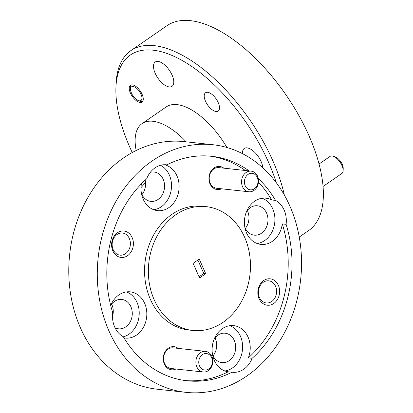 <?xml version="1.0" encoding="UTF-8"?>
<svg xmlns="http://www.w3.org/2000/svg" width="413" height="413" viewBox="0 0 413 413"><rect width="100%" height="100%" fill="white"/><g stroke="black" fill="none" stroke-linecap="round" stroke-linejoin="round"><path stroke-width="0.62" d="M323.059 186.459L341.902 173.46A10.377 4.879 -124.6 0 0 343.136 170.667A10.377 4.879 -124.6 0 0 342.243 166.274A10.377 4.879 -124.6 0 0 333.157 156.212A10.377 4.879 -124.6 0 0 330.111 156.372L319.048 164.013M333.157 156.212L335.232 156.909A8.301 3.903 55.4 0 1 342.501 164.963A8.301 3.903 55.4 0 1 343.218 168.478L343.136 170.667M141.241 94.763A8.301 3.903 -124.6 0 0 134.922 87.128A8.301 3.903 -124.6 0 0 130.549 89.074A8.301 3.903 -124.6 0 0 131.262 92.589A8.301 3.903 -124.6 0 0 138.531 100.638A8.301 3.903 -124.6 0 0 141.241 94.763M131.236 84.923A10.211 4.801 -124.6 0 0 130.627 87.06L130.549 89.074M242.844 187.352A10.377 8.487 -83.8 0 1 242.88 176.248A10.377 8.487 -83.8 0 1 251.166 171.137A10.377 8.487 -83.8 0 1 257.247 175.556A10.377 8.487 -83.8 0 1 257.206 186.666A10.377 8.487 -83.8 0 1 248.92 191.771A10.377 8.487 -83.8 0 1 242.844 187.352M248.92 191.771L216.613 188.256A10.377 8.487 -83.8 0 1 210.532 183.837A10.377 8.487 -83.8 0 1 213.784 168.979A10.377 8.487 -83.8 0 1 218.859 167.621L251.166 171.137M256.994 176.867A8.301 6.789 96.2 0 0 247.604 174.771A8.301 6.789 96.2 0 0 245.472 186.304A8.301 6.789 96.2 0 0 254.862 188.395A8.301 6.789 96.2 0 0 256.994 176.867M223.825 168.163A11.626 9.504 96.2 0 0 214.022 167.983A11.626 9.504 96.2 0 0 209.701 183.088A11.626 9.504 96.2 0 0 221.58 188.798M205.498 351.36L173.186 347.844A10.377 8.487 96.2 0 0 168.117 349.202A10.377 8.487 96.2 0 0 164.864 364.06A10.377 8.487 96.2 0 0 170.941 368.479L203.253 371.994A10.377 8.487 -83.8 0 1 197.177 367.575A10.377 8.487 -83.8 0 1 197.213 356.471A10.377 8.487 -83.8 0 1 205.498 351.36A10.377 8.487 -83.8 0 1 211.575 355.779A10.377 8.487 -83.8 0 1 211.539 366.889A10.377 8.487 -83.8 0 1 203.253 371.994M178.158 348.386A11.626 9.504 96.2 0 0 168.354 348.205A11.626 9.504 96.2 0 0 164.033 363.311A11.626 9.504 96.2 0 0 175.912 369.021M138.531 100.638L140.441 101.283A10.211 4.801 -124.6 0 0 141.525 101.531A10.211 4.801 -124.6 0 0 142.655 101.474M132.366 84.861A10.211 4.801 55.4 0 1 141.241 92.61A10.211 4.801 55.4 0 1 142.051 102.083A10.211 4.801 55.4 0 1 140.141 102.491A10.211 4.801 55.4 0 1 131.262 94.742A10.211 4.801 55.4 0 1 130.451 85.269A10.211 4.801 55.4 0 1 132.366 84.861M273.783 303.478A13.283 10.862 96.2 0 0 278.377 285.357A13.283 10.862 96.2 0 0 263.67 280.551A13.283 10.862 96.2 0 0 259.075 298.676A13.283 10.862 96.2 0 0 273.783 303.478M271.728 301.485A11.125 9.096 96.2 0 0 276.473 289.472A11.125 9.096 96.2 0 0 268.693 280.819A11.125 9.096 96.2 0 0 263.257 282.28A11.125 9.096 96.2 0 0 258.507 294.288A11.125 9.096 96.2 0 0 266.287 302.941A11.125 9.096 96.2 0 0 271.728 301.485M127.555 255.704A13.283 10.862 96.2 0 0 132.15 237.578A13.283 10.862 96.2 0 0 117.442 232.772A13.283 10.862 96.2 0 0 112.847 250.897A13.283 10.862 96.2 0 0 127.555 255.704M125.5 253.706A11.125 9.096 96.2 0 0 130.245 241.693A11.125 9.096 96.2 0 0 122.465 233.046A11.125 9.096 96.2 0 0 117.029 234.501A11.125 9.096 96.2 0 0 112.279 246.515A11.125 9.096 96.2 0 0 120.059 255.167A11.125 9.096 96.2 0 0 125.5 253.706M207.615 92.306A11.125 5.23 55.4 0 1 217.284 100.746A11.125 5.23 55.4 0 1 218.167 111.061A11.125 5.23 55.4 0 1 216.087 111.505A11.125 5.23 55.4 0 1 206.412 103.064A11.125 5.23 55.4 0 1 205.529 92.749A11.125 5.23 55.4 0 1 207.615 92.306M275.533 200.393L271.728 199.975A23.247 19.008 96.2 0 0 265.972 198.188A23.247 19.008 96.2 0 0 254.609 201.239A23.247 19.008 96.2 0 0 244.687 226.334A23.247 19.008 96.2 0 0 260.944 244.413A23.247 19.008 96.2 0 0 272.306 241.362A23.247 19.008 96.2 0 0 282.291 223.918L286.09 224.331A23.247 19.008 96.2 0 0 275.533 200.393A112.914 92.331 96.2 0 0 258.306 178.535M257.191 243.525A23.247 19.008 96.2 0 0 264.702 240.536A23.247 19.008 96.2 0 0 274.867 217.754A23.247 19.008 96.2 0 0 262.121 198.245M185.298 380.564A112.914 92.331 96.2 0 0 228.193 371.793L231.992 372.206A112.914 92.331 96.2 0 1 187.192 380.796A112.914 92.331 96.2 0 1 123.296 336.693A23.247 19.008 96.2 0 1 112.739 312.749A112.914 92.331 96.2 0 1 146.682 178.783A23.247 19.008 -83.8 0 1 155.014 167.869A23.247 19.008 -83.8 0 1 166.377 164.818A23.247 19.008 -83.8 0 1 166.837 164.875L165.918 164.777M141.38 183.883A23.247 19.008 96.2 0 0 157.544 210.63A23.247 19.008 96.2 0 0 168.907 207.579A23.247 19.008 96.2 0 0 178.974 183.63A23.247 19.008 96.2 0 0 164.462 164.73M153.796 209.742A23.247 19.008 96.2 0 0 161.307 206.753A23.247 19.008 96.2 0 0 171.514 185.174A23.247 19.008 96.2 0 0 160.559 165.277M231.992 372.206A23.247 19.008 96.2 0 0 232.452 372.263A23.247 19.008 96.2 0 0 243.815 369.212A23.247 19.008 96.2 0 0 252.142 358.298L248.342 357.885A23.247 19.008 96.2 0 0 233.681 325.625A23.247 19.008 96.2 0 0 222.318 328.676A23.247 19.008 96.2 0 0 212.354 353.497A23.247 19.008 96.2 0 0 228.193 371.793M224.899 370.962A23.247 19.008 96.2 0 0 232.411 367.973A23.247 19.008 96.2 0 0 242.576 345.191A23.247 19.008 96.2 0 0 229.829 325.687M124.003 337.875A23.247 19.008 96.2 0 0 125.253 338.066A23.247 19.008 96.2 0 0 136.615 335.015A23.247 19.008 96.2 0 0 146.538 309.92A23.247 19.008 96.2 0 0 130.281 291.841A23.247 19.008 96.2 0 0 118.918 294.892A23.247 19.008 96.2 0 0 110.705 305.522M123.363 336.807A23.247 19.008 96.2 0 0 129.011 334.189A23.247 19.008 96.2 0 0 139.176 311.407A23.247 19.008 96.2 0 0 126.43 291.903M212.891 144.731L184.384 141.628A124.54 101.835 96.2 0 0 123.497 157.957A124.54 101.835 96.2 0 0 70.339 292.409A124.54 101.835 96.2 0 0 157.425 389.247L185.938 392.35A124.54 101.835 -83.8 0 1 98.846 295.512A124.54 101.835 -83.8 0 1 152.01 161.06A124.54 101.835 -83.8 0 1 212.891 144.731A124.54 101.835 -83.8 0 1 299.983 241.569A124.54 101.835 -83.8 0 1 246.819 376.021A124.54 101.835 -83.8 0 1 185.938 392.35M276.251 182.66A121.221 56.994 -124.6 0 0 153.053 50.179A121.221 56.994 -124.6 0 0 115.929 87.613A121.221 56.994 -124.6 0 0 132.243 152.547M115.929 87.613L116.058 84.107A124.54 58.558 55.4 0 1 130.859 50.629A124.54 58.558 55.4 0 1 154.199 45.647A124.54 58.558 55.4 0 1 272.879 160.884A124.54 58.558 55.4 0 1 284.34 195.07M130.859 50.629L167.043 25.652A124.54 58.558 55.4 0 1 309.063 135.908A124.54 58.558 55.4 0 1 308.532 230.65L299.244 237.057M186.186 141.824A58.119 27.325 -124.6 0 0 142.057 123.606A58.119 27.325 -124.6 0 0 136.171 150.502M226.882 147.477A58.119 27.325 -124.6 0 0 166.176 106.957L142.057 123.606M206.154 206.634L202.349 206.221A62.27 50.918 96.2 0 0 171.911 214.388A62.27 50.918 96.2 0 0 145.33 281.614A62.27 50.918 96.2 0 0 188.875 330.033L192.675 330.446A62.27 50.918 96.2 0 0 223.118 322.279A62.27 50.918 96.2 0 0 249.695 255.053A62.27 50.918 96.2 0 0 206.154 206.634A62.27 50.918 96.2 0 0 175.711 214.801A62.27 50.918 96.2 0 0 149.129 282.027A62.27 50.918 96.2 0 0 192.675 330.446M158.014 61.429A14.78 6.949 55.4 0 1 170.858 72.642A14.78 6.949 55.4 0 1 172.03 86.343A14.78 6.949 55.4 0 1 169.263 86.936A14.78 6.949 55.4 0 1 156.413 75.724A14.78 6.949 55.4 0 1 155.242 62.017A14.78 6.949 55.4 0 1 158.014 61.429M242.524 153.682A14.78 6.949 55.4 0 1 244.253 148.448A14.78 6.949 55.4 0 1 247.02 147.854A14.78 6.949 55.4 0 1 257.165 155.035A14.78 6.949 55.4 0 1 262.787 167.797M110.818 305.243A14.78 12.085 -83.8 0 1 114.54 301.371A14.78 12.085 -83.8 0 1 121.763 299.435A14.78 12.085 -83.8 0 1 132.098 310.927A14.78 12.085 -83.8 0 1 125.789 326.879A14.78 12.085 -83.8 0 1 118.567 328.82A14.78 12.085 -83.8 0 1 115.01 327.736M111.639 304.102A14.78 12.085 -83.8 0 1 112.506 316.632M214.218 339.027A14.78 12.085 -83.8 0 1 217.94 335.155A14.78 12.085 -83.8 0 1 225.162 333.219A14.78 12.085 -83.8 0 1 235.498 344.71A14.78 12.085 -83.8 0 1 229.189 360.663A14.78 12.085 -83.8 0 1 221.962 362.604A14.78 12.085 -83.8 0 1 212.525 354.576M215.039 337.886A14.78 12.085 -83.8 0 1 213.082 355.861M150.353 172.288A14.78 12.085 -83.8 0 1 154.054 171.999A14.78 12.085 -83.8 0 1 164.389 183.491A14.78 12.085 -83.8 0 1 158.081 199.443A14.78 12.085 -83.8 0 1 150.859 201.384A14.78 12.085 -83.8 0 1 141.416 193.356M145.154 180.182A14.78 12.085 -83.8 0 1 141.974 194.642M246.509 211.59A14.78 12.085 -83.8 0 1 250.232 207.718A14.78 12.085 -83.8 0 1 257.454 205.782A14.78 12.085 -83.8 0 1 267.789 217.274A14.78 12.085 -83.8 0 1 261.481 233.226A14.78 12.085 -83.8 0 1 254.258 235.162A14.78 12.085 -83.8 0 1 244.816 227.14M247.33 210.449A14.78 12.085 -83.8 0 1 245.374 228.425M211.327 357.09A8.301 6.789 96.2 0 0 201.936 354.994A8.301 6.789 96.2 0 0 199.804 366.527A8.301 6.789 96.2 0 0 209.195 368.618A8.301 6.789 96.2 0 0 211.327 357.09M249.127 170.915A112.914 92.331 96.2 0 0 211.632 156.29A112.914 92.331 96.2 0 0 166.837 164.875M271.728 199.975A112.914 92.331 96.2 0 0 258.502 182.154M245.322 170.502A112.914 92.331 96.2 0 0 209.732 156.104M248.342 357.885A112.914 92.331 96.2 0 0 282.291 223.918M252.142 358.298A112.914 92.331 96.2 0 0 286.09 224.331M141.009 187.662A149.945 49.808 156.2 0 1 145.521 182.67M199.267 259.111L193.114 263.355L199.562 277.975L205.715 273.726L199.267 259.111M199.051 276.808L203.81 273.52L205.715 273.726M203.81 273.52L197.879 260.066"/></g></svg>
